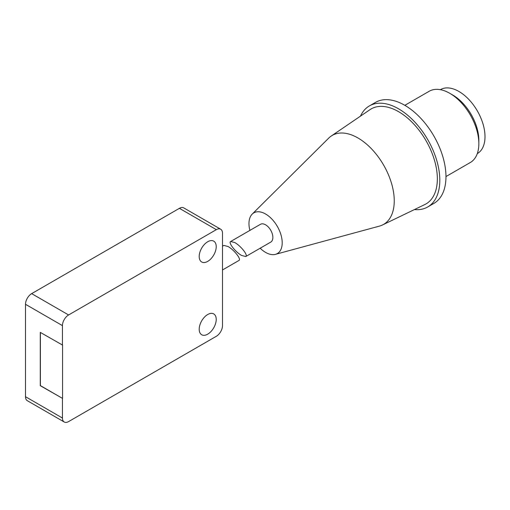 <?xml version="1.0" encoding="UTF-8"?>
<svg xmlns="http://www.w3.org/2000/svg" width="510" height="510" viewBox="0 0 510 510"><rect width="100%" height="100%" fill="white"/><g stroke="black" fill="none" stroke-linecap="round" stroke-linejoin="round"><path stroke-width="0.76" d="M477.283 153.625L477.354 153.586A36.924 21.318 -120 0 0 483.015 124A36.924 21.318 -120 0 0 458.892 91.456A36.924 21.318 -120 0 0 440.43 89.632L440.359 89.671M452.733 95.013L449.763 93.298L452.733 95.013A36.924 21.318 60 0 1 478.845 140.237L478.845 143.673A41.131 23.747 -120 0 0 449.763 93.298A41.131 23.747 -120 0 0 429.197 91.258L404.832 105.328M445.963 176.568L470.328 162.499A41.131 23.747 -120 0 0 478.845 143.673M414.445 209.565A58.331 33.679 -120 0 0 427.724 206.958L433.882 203.401A58.331 33.679 -120 0 0 442.827 156.659A58.331 33.679 -120 0 0 404.717 105.258A58.331 33.679 -120 0 0 375.551 102.37L369.399 105.921A58.331 33.679 -120 0 0 360.493 116.127M241.593 255.459C235.512 252.118 228.021 242.562 230.667 241.498L234.817 242.581C240.898 245.922 248.383 255.478 245.743 256.543L241.593 255.459M427.724 206.958A58.331 33.679 -120 0 0 436.668 160.216A58.331 33.679 -120 0 0 398.559 108.815A58.331 33.679 -120 0 0 369.399 105.921M230.667 241.498L260.451 224.304A10.283 5.935 60 0 1 265.589 224.814A10.283 5.935 60 0 1 272.308 233.873A10.283 5.935 60 0 1 270.733 242.116L245.743 256.543M331.168 136.087L369.986 109.663A54.85 31.665 60 0 1 398.559 111.658A54.85 31.665 60 0 1 434.705 161.058A54.85 31.665 60 0 1 424.785 204.574L382.487 224.974A51.363 29.657 -120 0 0 391.776 184.225A51.363 29.657 -120 0 0 357.931 137.955A51.363 29.657 -120 0 0 331.168 136.087A51.363 29.657 -120 0 0 328.669 138.159L252.195 214.111A23.505 13.572 -120 0 0 249.881 230.405M260.164 248.217A23.505 13.572 -120 0 0 265.589 252.405A23.505 13.572 -120 0 0 275.432 254.356A23.505 13.572 -120 0 0 281.38 236.347A23.505 13.572 -120 0 0 265.589 214.015A23.505 13.572 -120 0 0 252.195 214.111M275.432 254.356L379.446 226.108A51.363 29.657 -120 0 0 382.487 224.974M40.398 332.443L40.398 385.617L62.558 398.412L40.277 385.688L40.277 332.373L62.558 345.098L62.558 398.412M62.437 345.168L62.437 325.616A8.708 5.023 -60 0 1 68.595 314.957L216.342 229.653A8.708 5.023 -60 0 1 220.696 229.226L183.759 207.901A8.708 5.023 120 0 0 179.405 208.329L31.658 293.632A8.708 5.023 120 0 0 25.5 304.291L25.5 396.703A8.708 5.023 120 0 0 27.304 400.688L64.241 422.012A8.708 5.023 -60 0 1 62.437 418.028L62.437 398.482M220.696 229.226A8.708 5.023 -60 0 1 222.494 233.21L222.494 325.622A8.708 5.023 -60 0 1 216.342 336.281L68.595 421.585A8.708 5.023 -60 0 1 64.241 422.012M199.206 256.479A12.03 6.949 -60 0 1 204.459 244.373A12.03 6.949 -60 0 1 213.728 241.147A12.03 6.949 -60 0 1 216.221 246.655A12.03 6.949 -60 0 1 210.968 258.761A12.03 6.949 -60 0 1 201.699 261.987A12.03 6.949 -60 0 1 199.206 256.479M199.206 329.243A12.03 6.949 -60 0 1 204.459 317.137A12.03 6.949 -60 0 1 213.728 313.911A12.03 6.949 -60 0 1 216.221 319.419A12.03 6.949 -60 0 1 210.968 331.532A12.03 6.949 -60 0 1 201.699 334.751A12.03 6.949 -60 0 1 199.206 329.243M222.494 269.962L238.954 260.463C241.593 259.405 234.109 249.843 228.021 246.502L223.871 245.418L222.494 246.215M68.595 314.957L31.658 293.632M216.342 229.653L179.405 208.329M62.437 325.616L25.5 304.291M62.437 418.028L25.5 396.703"/></g></svg>

